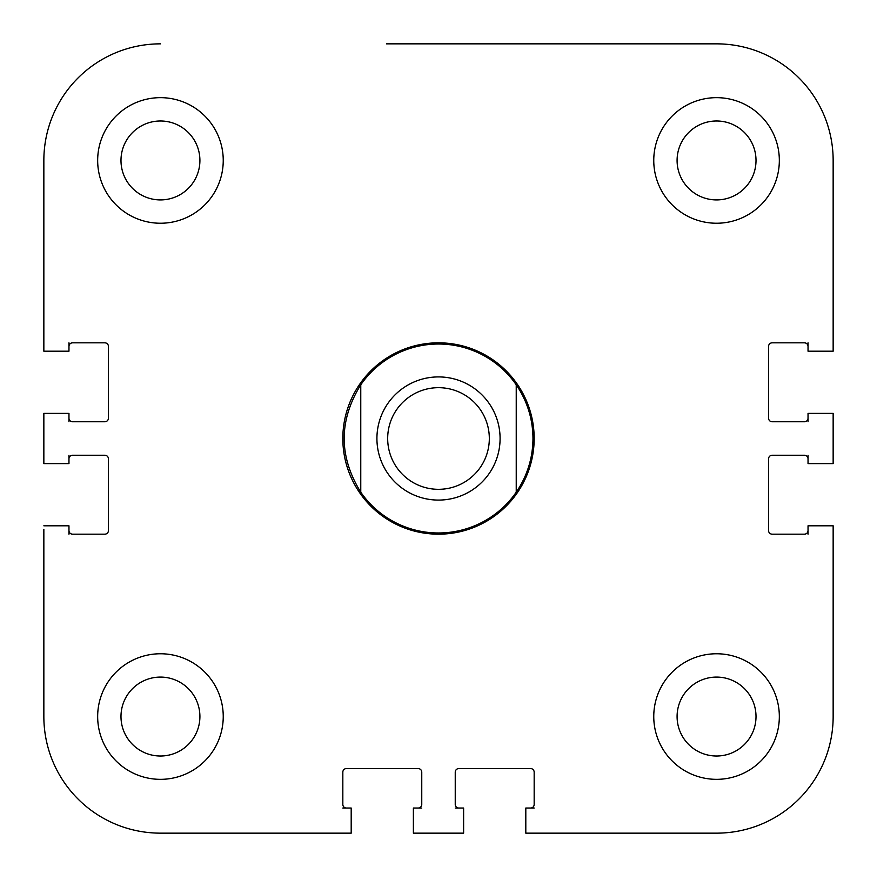 <?xml version="1.0" encoding="UTF-8"?>
<svg xmlns="http://www.w3.org/2000/svg" width="877" height="877" viewBox="0 0 877 877"><rect width="100%" height="100%" fill="white"/><g stroke="black" fill="none" stroke-linecap="round" stroke-linejoin="round"><path stroke-width="1.32" d="M68.965 530.585A3.585 3.585 0 0 0 72.55 534.17L104.845 534.17A3.585 3.585 0 0 0 108.43 530.585L108.43 458.835A3.585 3.585 0 0 0 104.845 455.24L72.55 455.24A3.585 3.585 0 0 0 68.965 458.835M68.965 418.165A3.585 3.585 0 0 0 72.55 421.76L104.845 421.76A3.585 3.585 0 0 0 108.43 418.165L108.43 346.415A3.585 3.585 0 0 0 104.845 342.83L72.55 342.83A3.585 3.585 0 0 0 68.965 346.415M808.035 458.835A3.585 3.585 0 0 0 804.45 455.24L772.155 455.24A3.585 3.585 0 0 0 768.57 458.835L768.57 530.585A3.585 3.585 0 0 0 772.155 534.17L804.45 534.17A3.585 3.585 0 0 0 808.035 530.585M808.035 346.415A3.585 3.585 0 0 0 804.45 342.83L772.155 342.83A3.585 3.585 0 0 0 768.57 346.415L768.57 418.165A3.585 3.585 0 0 0 772.155 421.76L804.45 421.76A3.585 3.585 0 0 0 808.035 418.165M530.585 808.035A3.585 3.585 0 0 0 534.17 804.45L534.17 772.155A3.585 3.585 0 0 0 530.585 768.57L458.835 768.57A3.585 3.585 0 0 0 455.24 772.155L455.24 804.45A3.585 3.585 0 0 0 458.835 808.035M418.165 808.035A3.585 3.585 0 0 0 421.76 804.45L421.76 772.155A3.585 3.585 0 0 0 418.165 768.57L346.415 768.57A3.585 3.585 0 0 0 342.83 772.155L342.83 804.45A3.585 3.585 0 0 0 346.415 808.035M833.15 351.195L833.15 160.447L833.15 351.195L808.035 351.195L808.035 342.83M347.61 833.15L160.447 833.15A116.597 116.597 0 0 1 43.85 716.553L43.85 529.39M525.805 833.15L716.553 833.15L525.805 833.15L525.805 808.035L534.17 808.035M833.15 347.61L833.15 160.447A116.597 116.597 0 0 0 716.553 43.85L629.85 43.85M808.035 534.17L808.035 525.805L833.15 525.805L833.15 716.553L833.15 529.39M529.39 833.15L716.553 833.15A116.597 116.597 0 0 0 833.15 716.553M570.05 43.85L490.517 43.85M386.483 43.85L716.553 43.85M43.85 347.61L43.85 160.447A116.597 116.597 0 0 1 160.447 43.85M360.765 384.806L360.765 492.194C338.643 456.402 338.643 420.598 360.765 384.806A94.475 94.475 0 0 1 516.235 384.806C527.241 401.008 532.821 418.91 532.975 438.5C532.821 458.09 527.241 475.992 516.235 492.194L516.235 384.806M516.235 492.194A94.475 94.475 0 0 1 360.765 492.194M534.17 438.5A95.67 95.67 0 0 1 390.66 521.355A95.67 95.67 0 0 1 390.66 355.645A95.67 95.67 0 0 1 534.17 438.5M489.322 438.5A50.822 50.822 0 0 1 413.089 482.514A50.822 50.822 0 0 1 413.089 394.486A50.822 50.822 0 0 1 489.322 438.5M500.087 438.5A61.587 61.587 0 0 1 407.706 491.833A61.587 61.587 0 0 1 407.706 385.167A61.587 61.587 0 0 1 500.087 438.5M677.088 160.447A39.465 39.465 0 0 1 736.285 126.277A39.465 39.465 0 0 1 736.285 194.628A39.465 39.465 0 0 1 677.088 160.447M677.088 716.553A39.465 39.465 0 0 1 736.285 682.372A39.465 39.465 0 0 1 736.285 750.723A39.465 39.465 0 0 1 677.088 716.553M120.982 716.553A39.465 39.465 0 0 1 180.18 682.372A39.465 39.465 0 0 1 180.18 750.723A39.465 39.465 0 0 1 120.982 716.553M120.982 160.447A39.465 39.465 0 0 1 180.18 126.277A39.465 39.465 0 0 1 180.18 194.628A39.465 39.465 0 0 1 120.982 160.447M779.335 716.553A62.782 62.782 0 0 1 685.156 770.927A62.782 62.782 0 0 1 685.156 662.179A62.782 62.782 0 0 1 779.335 716.553M223.24 160.447A62.782 62.782 0 0 1 129.062 214.821A62.782 62.782 0 0 1 129.062 106.073A62.782 62.782 0 0 1 223.24 160.447M223.24 716.553A62.782 62.782 0 0 1 129.062 770.927A62.782 62.782 0 0 1 129.062 662.179A62.782 62.782 0 0 1 223.24 716.553M779.335 160.447A62.782 62.782 0 0 1 685.156 214.821A62.782 62.782 0 0 1 685.156 106.073A62.782 62.782 0 0 1 779.335 160.447M808.035 421.76L808.035 413.385L833.15 413.385L833.15 463.615L808.035 463.615L808.035 455.24M68.965 455.24L68.965 463.615L43.85 463.615L43.85 413.385L68.965 413.385L68.965 421.76M455.24 808.035L463.615 808.035L463.615 833.15L413.385 833.15L413.385 808.035L421.76 808.035M43.85 525.805L68.965 525.805L68.965 534.17M68.965 342.83L68.965 351.195L43.85 351.195L43.85 160.447M342.83 808.035L351.195 808.035L351.195 833.15L160.447 833.15"/></g></svg>

